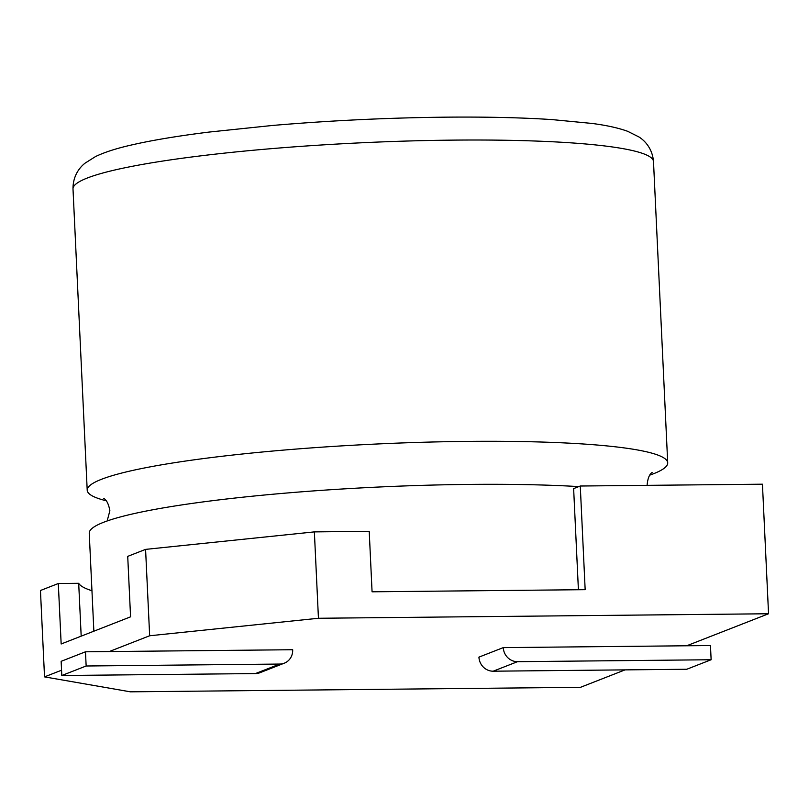<?xml version="1.0" encoding="UTF-8"?>
<svg xmlns="http://www.w3.org/2000/svg" width="809" height="809" viewBox="0 0 809 809"><rect width="100%" height="100%" fill="white"/><g stroke="black" fill="none" stroke-linecap="round" stroke-linejoin="round"><path stroke-width="1.21" d="M284.303 663.178L259.962 672.704A14.309 13.49 -111.4 0 1 255.422 673.573L279.762 664.058A14.309 13.49 68.6 0 0 284.303 663.178A14.309 13.49 68.6 0 0 292.676 649.728L109.255 651.558L149.655 635.763L145.58 549.382L127.721 556.37L130.573 616.832L61.16 643.984L58.309 583.522L40.45 590.499L44.525 676.88L61.565 670.216M44.525 676.88L130.38 691.826L580.488 687.316L625.074 669.872M686.689 645.774L503.269 647.615L478.928 657.13A14.309 13.49 -111.4 0 0 493.187 671.197L686.79 669.255L711.131 659.74L710.464 645.542L686.689 645.774L768.55 613.758L318.443 618.268L149.655 635.763M768.55 613.758L762.442 484.197L580.275 486.017L585.16 589.67L372.069 591.804L369.217 531.341L314.367 531.887L145.58 549.382M318.443 618.268L314.367 531.887M578.405 589.741L573.632 488.616L580.275 486.017M81.183 636.147L78.695 583.309L58.309 583.522M91.953 590.722A303.972 34.039 -2.7 0 1 78.695 583.309M503.269 647.615A14.309 13.49 68.6 0 0 517.527 661.681L711.131 659.74M109.255 651.558L85.481 651.801L61.14 661.317L61.808 675.515L86.148 665.999L85.481 651.801M279.762 664.058L86.148 665.999M255.422 673.573L61.808 675.515M578.779 486.603A290.573 32.532 177.3 0 0 469.372 484.409A290.573 32.532 177.3 0 0 89.243 533.252L93.864 631.192M649.789 475.136A290.573 32.532 177.3 0 0 667.708 462.859A290.573 32.532 177.3 0 0 467.349 441.39A290.573 32.532 177.3 0 0 87.21 490.234A290.573 32.532 177.3 0 0 106.201 500.771M517.527 661.681L493.187 671.197M453.141 140.119A290.573 32.532 177.3 0 0 73.002 188.962C72.84 175.148 80.465 166.664 85.137 163.115L95.523 156.562C104.422 152.294 116.021 148.532 130.34 145.256C151.02 140.432 177.211 136.043 208.914 132.089L272.441 125.466C329.647 120.581 387.096 117.821 444.798 117.174C485.461 116.779 521.158 117.578 551.88 119.58L592.067 123.443C606.588 125.334 618.481 127.964 627.723 131.331L638.888 136.923C644.126 140.159 652.428 148.017 653.5 161.588A290.573 32.532 177.3 0 0 453.141 140.119M103.643 498.354C106.555 499.861 108.639 503.987 109.872 510.722L107.162 520.976M73.002 188.962L87.21 490.234M652.115 472.486C649.364 474.246 647.685 478.544 647.079 485.39M653.5 161.588L667.708 462.859"/></g></svg>
